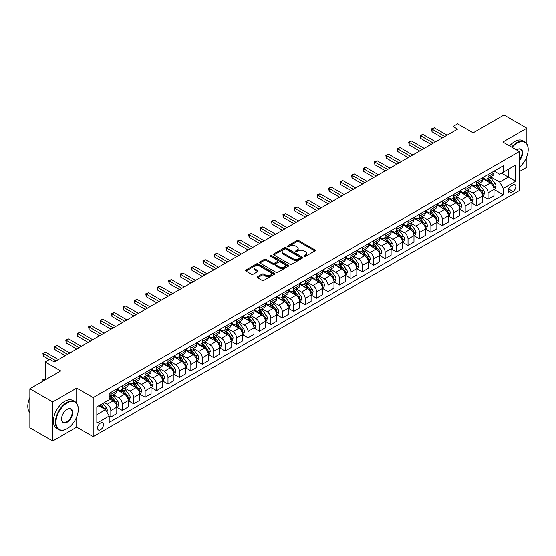 <?xml version="1.0" encoding="UTF-8"?>
<svg xmlns="http://www.w3.org/2000/svg" width="556" height="556" viewBox="0 0 556 556"><rect width="100%" height="100%" fill="white"/><g stroke="black" fill="none" stroke-linecap="round" stroke-linejoin="round"><path stroke-width="0.83" d="M304.09 256.42A0.89 0.514 0 0 0 305.348 256.42L314.884 250.916A1.272 0.73 0 0 0 315.252 250.395A1.272 0.73 0 0 0 314.884 249.88L298.725 240.553A1.272 0.73 0 0 0 296.932 240.553L287.389 246.058A0.89 0.514 0 0 0 287.132 246.419A0.89 0.514 0 0 0 287.389 246.781A0.89 0.514 0 0 0 288.647 246.781L289.885 246.072A4.059 2.342 0 0 1 295.625 246.072L296.974 246.85A4.059 2.342 0 0 1 298.162 248.504A4.059 2.342 0 0 1 296.974 250.165L295.743 250.874A0.89 0.514 0 0 0 295.479 251.236A0.89 0.514 0 0 0 295.743 251.604A0.89 0.514 0 0 0 296.994 251.604L298.231 250.888A4.059 2.342 0 0 1 303.979 250.888L305.32 251.666A4.059 2.342 0 0 1 306.509 253.327A4.059 2.342 0 0 1 305.32 254.982L304.09 255.697A0.89 0.514 0 0 0 303.826 256.059A0.89 0.514 0 0 0 304.09 256.42L304.09 255.697M100.504 429.788A4.135 2.391 120 0 0 103.207 426.146A4.135 2.391 120 0 0 102.568 422.831A4.135 2.391 120 0 0 100.504 423.033A4.135 2.391 120 0 0 97.8 426.681A4.135 2.391 120 0 0 98.433 429.997A4.135 2.391 120 0 0 100.504 429.788M257.525 276.721A1.272 0.73 0 0 0 257.15 277.242A1.272 0.73 0 0 0 257.525 277.757L262.057 280.377A1.272 0.73 0 0 0 263.85 280.377L274.442 274.261A1.272 0.73 0 0 0 274.817 273.747A1.272 0.73 0 0 0 274.442 273.225L258.29 263.898A1.272 0.73 0 0 0 256.49 263.898L245.898 270.014A1.272 0.73 0 0 0 245.53 270.529A1.272 0.73 0 0 0 245.898 271.05L251.375 274.212A1.272 0.73 0 0 0 253.168 274.212L257.706 271.592A1.272 0.73 0 0 0 258.074 271.071A1.272 0.73 0 0 0 257.706 270.557L254.989 268.986A3.399 1.96 0 0 1 253.995 267.603A3.399 1.96 0 0 1 256.094 265.789A3.399 1.96 0 0 1 259.791 266.213L270.425 272.357A3.399 1.96 0 0 1 271.425 273.747A3.399 1.96 0 0 1 269.326 275.554A3.399 1.96 0 0 1 265.622 275.13L263.85 274.108A1.272 0.73 0 0 0 262.057 274.108L257.525 276.721L257.525 277.757L262.057 275.164L262.057 274.108M526.873 143.879L526.873 128.186L504.014 114.988L473.149 132.808L457.602 123.835L453.029 126.476L457.602 129.11L54.321 361.949L49.748 359.308L45.175 361.949L45.175 379.894M76.721 403.295L76.721 388.081L52.723 401.939L29.857 388.741L60.722 370.921L45.175 361.949M76.721 388.081L93.186 397.582L519.332 151.552L519.332 190.625L93.186 436.655L93.186 397.582M526.873 128.186L502.867 142.051L519.332 151.552M289.975 264.26A1.272 0.73 0 0 0 291.768 264.26L302.36 258.144A1.272 0.73 0 0 0 302.735 257.63A1.272 0.73 0 0 0 302.36 257.108L286.201 247.781A1.272 0.73 0 0 0 284.408 247.781L273.816 253.897A1.272 0.73 0 0 0 273.441 254.412A1.272 0.73 0 0 0 273.816 254.933L289.975 264.26M271.078 256.615A0.89 0.514 0 0 1 271.974 256.74L288.383 266.213L277.812 272.315A1.272 0.73 0 0 1 276.012 272.315L259.86 262.988L264.392 260.396L264.392 259.339L259.86 261.952A1.272 0.73 0 0 0 259.485 262.474A1.272 0.73 0 0 0 259.86 262.988L259.86 261.952M264.392 260.396A1.272 0.73 0 0 1 266.185 260.396L266.185 259.339A1.272 0.73 0 0 0 264.392 259.339M266.185 259.339L272.739 263.12A1.272 0.73 0 0 0 274.532 263.12L277.541 261.383A1.272 0.73 0 0 0 277.91 260.868A1.272 0.73 0 0 0 277.541 260.347L270.716 256.406A0.89 0.514 0 0 1 270.459 256.045A0.89 0.514 0 0 1 271.008 255.572A0.89 0.514 0 0 1 271.974 255.684L288.404 265.163A1.272 0.73 0 0 1 288.772 265.685A1.272 0.73 0 0 1 288.404 266.206L288.404 265.163M52.723 401.939L52.723 441.012L29.857 427.814L29.857 388.741M519.332 171.616L526.873 167.259L526.873 156.458M513.021 184.974L511.006 186.135A4.01 2.314 120 0 0 508.386 189.665A4.01 2.314 120 0 0 509.004 192.876A4.01 2.314 120 0 0 511.006 192.682L513.021 191.521A4.01 2.314 120 0 0 515.641 187.984A4.01 2.314 120 0 0 515.023 184.773A4.01 2.314 120 0 0 513.021 184.974M494.138 171.116L499.67 174.306L503.326 172.193L503.326 165.806L109.191 393.363L109.191 399.75L96.841 406.874L96.841 423.137L109.191 416.013L109.191 422.4L503.326 194.843L503.326 188.456L499.67 182.125L490.573 176.871M503.326 172.193L515.669 165.069L515.669 181.332L503.326 188.456M52.723 441.012L76.721 427.154L93.186 436.655M453.029 126.476L453.029 131.751M501.588 173.201L508.358 177.107L508.358 169.295L515.669 165.069M499.67 182.125L508.358 177.107L515.669 181.332M96.841 414.693L105.529 409.675L98.766 405.769M109.191 416.062L110.832 417.014L110.832 410.627A5.171 2.988 -120 0 0 107.176 404.288L104.25 402.6M110.832 417.014L116.781 413.581L116.781 407.194A5.171 2.988 -120 0 0 113.118 400.855L109.191 398.589M116.913 407.326L122.264 410.411L122.264 404.024A5.171 2.988 -120 0 0 118.609 397.693L113.354 394.656M122.264 410.411L128.207 406.985L128.207 400.591A5.171 2.988 -120 0 0 124.551 394.26L116.781 389.77M128.346 400.723L133.697 403.816L133.697 397.429A5.171 2.988 -120 0 0 130.041 391.09L124.787 388.06M133.697 403.816L139.639 400.383L139.639 393.995A5.171 2.988 -120 0 0 135.984 387.657L128.207 383.174M139.778 394.128L145.13 397.213L145.13 390.826A5.171 2.988 -120 0 0 141.467 384.488L136.22 381.458M145.13 397.213L151.072 393.78L151.072 387.393A5.171 2.988 -120 0 0 147.416 381.062L139.639 376.572M151.211 387.525L156.556 390.618L156.556 384.224A5.171 2.988 -120 0 0 152.9 377.892L147.646 374.862M156.556 390.618L162.505 387.185L162.505 380.797A5.171 2.988 -120 0 0 158.842 374.459L151.072 369.969M162.637 380.929L167.988 384.015L167.988 377.628A5.171 2.988 -120 0 0 164.333 371.29L159.079 368.26M167.988 384.015L173.931 380.582L173.931 374.195A5.171 2.988 -120 0 0 170.275 367.857L162.505 363.374M174.07 374.327L179.421 377.42L179.421 371.026A5.171 2.988 -120 0 0 175.759 364.694L170.511 361.657M179.421 377.42L185.363 373.986L185.363 367.599A5.171 2.988 -120 0 0 181.708 361.261L173.931 356.771M185.502 367.731L190.854 370.817L190.854 364.43A5.171 2.988 -120 0 0 187.191 358.092L181.944 355.062M190.854 370.817L196.796 367.384L196.796 360.997A5.171 2.988 -120 0 0 193.134 354.659L185.363 350.176M196.935 361.129L202.28 364.215L202.28 357.828A5.171 2.988 -120 0 0 198.624 351.496L193.37 348.459M202.28 364.215L208.229 360.788L208.229 354.394A5.171 2.988 -120 0 0 204.566 348.063L196.796 343.573M208.361 354.526L213.712 357.619L213.712 351.232A5.171 2.988 -120 0 0 210.057 344.894L204.803 341.864M213.712 357.619L219.655 354.186L219.655 347.799A5.171 2.988 -120 0 0 215.999 341.46L208.229 336.971M219.794 347.931L225.145 351.017L225.145 344.63A5.171 2.988 -120 0 0 221.483 338.291L216.235 335.261M225.145 351.017L231.087 347.583L231.087 341.196A5.171 2.988 -120 0 0 227.432 334.865L219.655 330.375M231.226 341.328L236.571 344.421L236.571 338.027A5.171 2.988 -120 0 0 232.915 331.696L227.661 328.659M236.571 344.421L242.52 340.988L242.52 334.601A5.171 2.988 -120 0 0 238.858 328.262L231.087 323.773M242.652 334.733L248.004 337.819L248.004 331.432A5.171 2.988 -120 0 0 244.348 325.093L239.094 322.063M248.004 337.819L253.946 334.385L253.946 327.998A5.171 2.988 -120 0 0 250.29 321.66L242.52 317.177M254.085 328.13L259.437 331.216L259.437 324.829A5.171 2.988 -120 0 0 255.781 318.498L250.527 315.46M259.437 331.216L265.379 327.79L265.379 321.396A5.171 2.988 -120 0 0 261.723 315.064L253.946 310.575M265.518 321.528L270.869 324.621L270.869 318.234A5.171 2.988 -120 0 0 267.207 311.895L261.959 308.865M270.869 324.621L276.812 321.187L276.812 314.8A5.171 2.988 -120 0 0 273.156 308.462L265.379 303.979M276.951 314.932L282.295 318.018L282.295 311.631A5.171 2.988 -120 0 0 278.639 305.293L273.385 302.262M282.295 318.018L288.244 314.592L288.244 308.198A5.171 2.988 -120 0 0 284.582 301.866L276.812 297.377M288.376 308.33L293.728 311.423L293.728 305.029A5.171 2.988 -120 0 0 290.072 298.697L284.818 295.667M293.728 311.423L299.67 307.989L299.67 301.602A5.171 2.988 -120 0 0 296.014 295.264L288.244 290.774M299.809 301.734L305.161 304.82L305.161 298.433A5.171 2.988 -120 0 0 301.505 292.095L296.251 289.064M305.161 304.82L311.103 301.387L311.103 295A5.171 2.988 -120 0 0 307.447 288.668L299.67 284.179M311.242 295.132L316.593 298.224L316.593 291.83A5.171 2.988 -120 0 0 312.931 285.499L307.683 282.462M316.593 298.224L322.536 294.791L322.536 288.404A5.171 2.988 -120 0 0 318.88 282.066L311.103 277.576M322.675 288.536L328.019 291.622L328.019 285.235A5.171 2.988 -120 0 0 324.363 278.897L319.109 275.866M328.019 291.622L333.968 288.189L333.968 281.802A5.171 2.988 -120 0 0 330.306 275.463L322.536 270.98M334.1 281.934L339.452 285.019L339.452 278.632A5.171 2.988 -120 0 0 335.796 272.301L330.542 269.264M339.452 285.019L345.394 281.593L345.394 275.199A5.171 2.988 -120 0 0 341.738 268.868L333.968 264.378M345.533 275.331L350.885 278.424L350.885 272.037A5.171 2.988 -120 0 0 347.229 265.698L341.975 262.668M350.885 278.424L356.827 274.991L356.827 268.604A5.171 2.988 -120 0 0 353.171 262.265L345.394 257.775M356.966 268.736L362.317 271.821L362.317 265.434A5.171 2.988 -120 0 0 358.655 259.096L353.407 256.066M362.317 271.821L368.26 268.388L368.26 262.001A5.171 2.988 -120 0 0 364.604 255.67L356.827 251.18M368.399 262.133L373.743 265.226L373.743 258.832A5.171 2.988 -120 0 0 370.087 252.5L364.833 249.47M373.743 265.226L379.692 261.793L379.692 255.406A5.171 2.988 -120 0 0 376.03 249.067L368.26 244.577M379.824 255.538L385.176 258.623L385.176 252.236A5.171 2.988 -120 0 0 381.52 245.898L376.266 242.868M385.176 258.623L391.118 255.19L391.118 248.803A5.171 2.988 -120 0 0 387.462 242.465L379.692 237.982M391.257 248.935L396.609 252.021L396.609 245.634A5.171 2.988 -120 0 0 392.946 239.302L387.699 236.265M396.609 252.021L402.551 248.595L402.551 242.201A5.171 2.988 -120 0 0 398.895 235.869L391.118 231.379M402.69 242.333L408.041 245.425L408.041 239.038A5.171 2.988 -120 0 0 404.379 232.7L399.132 229.67M408.041 245.425L413.984 241.992L413.984 235.605A5.171 2.988 -120 0 0 410.321 229.267L402.551 224.784M414.123 235.737L419.467 238.823L419.467 232.436A5.171 2.988 -120 0 0 415.812 226.104L410.557 223.067M419.467 238.823L425.416 235.396L425.416 229.002A5.171 2.988 -120 0 0 421.754 222.671L413.984 218.181M425.548 229.135L430.9 232.227L430.9 225.84A5.171 2.988 -120 0 0 427.244 219.502L421.99 216.472M430.9 232.227L436.842 228.794L436.842 222.407A5.171 2.988 -120 0 0 433.187 216.069L425.416 211.579M436.981 222.539L442.333 225.625L442.333 219.238A5.171 2.988 -120 0 0 438.67 212.899L433.423 209.869M442.333 225.625L448.275 222.191L448.275 215.804A5.171 2.988 -120 0 0 444.619 209.473L436.842 204.983M448.414 215.936L453.759 219.029L453.759 212.635A5.171 2.988 -120 0 0 450.103 206.304L444.849 203.267M453.759 219.029L459.708 215.596L459.708 209.209A5.171 2.988 -120 0 0 456.045 202.87L448.275 198.381M459.84 209.341L465.191 212.427L465.191 206.04A5.171 2.988 -120 0 0 461.536 199.701L456.281 196.671M465.191 212.427L471.134 208.993L471.134 202.606A5.171 2.988 -120 0 0 467.478 196.268L459.708 191.785M471.273 202.738L476.624 205.824L476.624 199.437A5.171 2.988 -120 0 0 472.968 193.106L467.714 190.069M476.624 205.824L482.566 202.398L482.566 196.004A5.171 2.988 -120 0 0 478.911 189.672L471.134 185.183M482.705 196.136L488.057 199.229L488.057 192.842A5.171 2.988 -120 0 0 484.394 186.503L479.147 183.473M488.057 199.229L493.999 195.795L493.999 189.408A5.171 2.988 -120 0 0 490.343 183.07L482.566 178.587M482.705 177.711L484.394 178.691A5.171 2.988 -120 0 0 486.986 178.949A5.171 2.988 -120 0 0 488.057 176.579L488.057 174.626M471.273 184.314L472.968 185.287A5.171 2.988 -120 0 0 475.554 185.544A5.171 2.988 -120 0 0 476.624 183.174L476.624 181.221M459.84 190.91L461.536 191.889A5.171 2.988 -120 0 0 464.121 192.147A5.171 2.988 -120 0 0 465.191 189.777L465.191 187.824M448.414 197.512L450.103 198.485A5.171 2.988 -120 0 0 452.688 198.742A5.171 2.988 -120 0 0 453.759 196.379L453.759 194.419M436.981 204.108L438.67 205.088A5.171 2.988 -120 0 0 441.262 205.345A5.171 2.988 -120 0 0 442.333 202.975L442.333 201.022M425.548 210.71L427.244 211.69A5.171 2.988 -120 0 0 429.83 211.94A5.171 2.988 -120 0 0 430.9 209.577L430.9 207.624M414.123 217.313L415.812 218.286A5.171 2.988 -120 0 0 418.397 218.543A5.171 2.988 -120 0 0 419.467 216.173L419.467 214.22M402.69 223.908L404.379 224.888A5.171 2.988 -120 0 0 406.964 225.145A5.171 2.988 -120 0 0 408.041 222.775L408.041 220.822M391.257 230.511L392.946 231.484A5.171 2.988 -120 0 0 395.538 231.741A5.171 2.988 -120 0 0 396.609 229.371L396.609 227.418M379.824 237.106L381.52 238.086A5.171 2.988 -120 0 0 384.106 238.343A5.171 2.988 -120 0 0 385.176 235.973L385.176 234.02M368.399 243.709L370.087 244.689A5.171 2.988 -120 0 0 372.673 244.939A5.171 2.988 -120 0 0 373.743 242.576L373.743 240.623M356.966 250.311L358.655 251.284A5.171 2.988 -120 0 0 361.24 251.541A5.171 2.988 -120 0 0 362.317 249.171L362.317 247.218M345.533 256.907L347.229 257.887A5.171 2.988 -120 0 0 349.814 258.144A5.171 2.988 -120 0 0 350.885 255.774L350.885 253.821M334.1 263.509L335.796 264.482A5.171 2.988 -120 0 0 338.382 264.739A5.171 2.988 -120 0 0 339.452 262.369L339.452 260.416M322.675 270.105L324.363 271.085A5.171 2.988 -120 0 0 326.949 271.342A5.171 2.988 -120 0 0 328.019 268.972L328.019 267.019M311.242 276.707L312.931 277.68A5.171 2.988 -120 0 0 315.516 277.937A5.171 2.988 -120 0 0 316.593 275.574L316.593 273.615M299.809 283.303L301.505 284.283A5.171 2.988 -120 0 0 304.09 284.54A5.171 2.988 -120 0 0 305.161 282.17L305.161 280.217M288.376 289.905L290.072 290.885A5.171 2.988 -120 0 0 292.658 291.135A5.171 2.988 -120 0 0 293.728 288.772L293.728 286.82M276.951 296.508L278.639 297.481A5.171 2.988 -120 0 0 281.225 297.738A5.171 2.988 -120 0 0 282.295 295.368L282.295 293.415M265.518 303.103L267.207 304.083A5.171 2.988 -120 0 0 269.799 304.34A5.171 2.988 -120 0 0 270.869 301.971L270.869 300.018M254.085 309.706L255.781 310.679A5.171 2.988 -120 0 0 258.366 310.936A5.171 2.988 -120 0 0 259.437 308.566L259.437 306.613M242.652 316.301L244.348 317.281A5.171 2.988 -120 0 0 246.933 317.539A5.171 2.988 -120 0 0 248.004 315.169L248.004 313.216M231.226 322.904L232.915 323.877A5.171 2.988 -120 0 0 235.501 324.134A5.171 2.988 -120 0 0 236.571 321.771L236.571 319.818M219.794 329.506L221.483 330.479A5.171 2.988 -120 0 0 224.075 330.737A5.171 2.988 -120 0 0 225.145 328.367L225.145 326.414M208.361 336.102L210.057 337.082A5.171 2.988 -120 0 0 212.642 337.332A5.171 2.988 -120 0 0 213.712 334.969L213.712 333.016M196.935 342.704L198.624 343.677A5.171 2.988 -120 0 0 201.209 343.935A5.171 2.988 -120 0 0 202.28 341.565L202.28 339.612M185.502 349.3L187.191 350.28A5.171 2.988 -120 0 0 189.777 350.537A5.171 2.988 -120 0 0 190.854 348.167L190.854 346.214M174.07 355.903L175.759 356.876A5.171 2.988 -120 0 0 178.351 357.133A5.171 2.988 -120 0 0 179.421 354.763L179.421 352.81M162.637 362.498L164.333 363.478A5.171 2.988 -120 0 0 166.918 363.735A5.171 2.988 -120 0 0 167.988 361.365L167.988 359.412M151.211 369.101L152.9 370.081A5.171 2.988 -120 0 0 155.485 370.331A5.171 2.988 -120 0 0 156.556 367.968L156.556 366.015M139.778 375.703L141.467 376.676A5.171 2.988 -120 0 0 144.053 376.933A5.171 2.988 -120 0 0 145.13 374.563L145.13 372.61M128.346 382.299L130.041 383.279A5.171 2.988 -120 0 0 132.627 383.536A5.171 2.988 -120 0 0 133.697 381.166L133.697 379.213M116.913 388.901L118.609 389.874A5.171 2.988 -120 0 0 121.194 390.131A5.171 2.988 -120 0 0 122.264 387.761L122.264 385.808M494.138 189.54L503.326 194.843M486.986 178.949L492.929 175.515A5.171 2.988 -120 0 0 493.999 173.145L493.999 171.192M475.554 185.544L481.496 182.111A5.171 2.988 -120 0 0 482.566 179.748L482.566 177.795M464.121 192.147L470.063 188.713A5.171 2.988 -120 0 0 471.134 186.343L471.134 184.39M452.688 198.742L458.637 195.316A5.171 2.988 -120 0 0 459.708 192.946L459.708 190.993M441.262 205.345L447.205 201.911A5.171 2.988 -120 0 0 448.275 199.541L448.275 197.588M429.83 211.94L435.772 208.514A5.171 2.988 -120 0 0 436.842 206.144L436.842 204.191M418.397 218.543L424.339 215.109A5.171 2.988 -120 0 0 425.416 212.746L425.416 210.787M406.964 225.145L412.913 221.712A5.171 2.988 -120 0 0 413.984 219.342L413.984 217.389M395.538 231.741L401.481 228.307A5.171 2.988 -120 0 0 402.551 225.945L402.551 223.992M384.106 238.343L390.048 234.91A5.171 2.988 -120 0 0 391.118 232.54L391.118 230.587M372.673 244.939L378.615 241.512A5.171 2.988 -120 0 0 379.692 239.143L379.692 237.19M361.24 251.541L367.189 248.108A5.171 2.988 -120 0 0 368.26 245.738L368.26 243.785M349.814 258.144L355.757 254.711A5.171 2.988 -120 0 0 356.827 252.341L356.827 250.388M338.382 264.739L344.324 261.306A5.171 2.988 -120 0 0 345.394 258.943L345.394 256.99M326.949 271.342L332.891 267.909A5.171 2.988 -120 0 0 333.968 265.539L333.968 263.586M315.516 277.937L321.465 274.504A5.171 2.988 -120 0 0 322.536 272.141L322.536 270.188M304.09 284.54L310.033 281.107A5.171 2.988 -120 0 0 311.103 278.737L311.103 276.784M292.658 291.135L298.6 287.709A5.171 2.988 -120 0 0 299.67 285.339L299.67 283.386M281.225 297.738L287.174 294.305A5.171 2.988 -120 0 0 288.244 291.935L288.244 289.982M269.799 304.34L275.741 300.907A5.171 2.988 -120 0 0 276.812 298.537L276.812 296.584M258.366 310.936L264.308 307.503A5.171 2.988 -120 0 0 265.379 305.14L265.379 303.187M246.933 317.539L252.876 314.105A5.171 2.988 -120 0 0 253.946 311.735L253.946 309.782M235.501 324.134L241.45 320.708A5.171 2.988 -120 0 0 242.52 318.338L242.52 316.385M224.075 330.737L230.017 327.303A5.171 2.988 -120 0 0 231.087 324.933L231.087 322.98M212.642 337.332L218.584 333.906A5.171 2.988 -120 0 0 219.655 331.536L219.655 329.583M201.209 343.935L207.152 340.501A5.171 2.988 -120 0 0 208.229 338.138L208.229 336.178M189.777 350.537L195.726 347.104A5.171 2.988 -120 0 0 196.796 344.734L196.796 342.781M178.351 357.133L184.293 353.699A5.171 2.988 -120 0 0 185.363 351.336L185.363 349.383M166.918 363.735L172.86 360.302A5.171 2.988 -120 0 0 173.931 357.932L173.931 355.979M155.485 370.331L161.428 366.904A5.171 2.988 -120 0 0 162.505 364.534L162.505 362.582M144.053 376.933L150.002 373.5A5.171 2.988 -120 0 0 151.072 371.13L151.072 369.177M132.627 383.536L138.569 380.102A5.171 2.988 -120 0 0 139.639 377.732L139.639 375.78M121.194 390.131L127.136 386.698A5.171 2.988 -120 0 0 128.207 384.335L128.207 382.382M109.191 396.942A5.171 2.988 -120 0 0 109.761 396.734L115.704 393.3A5.171 2.988 -120 0 0 116.781 390.931L116.781 388.978M109.761 396.734A5.171 2.988 -120 0 0 110.832 394.364L110.832 392.411M105.529 409.675L109.191 416.013M76.721 427.154L76.721 416.812M304.445 256.545L305.32 256.038A4.059 2.342 0 0 0 306.509 254.384L306.509 253.327M298.162 248.504L298.162 249.561A4.059 2.342 0 0 1 296.974 251.222L296.098 251.729M314.884 249.88L314.884 250.916L298.725 241.603A1.272 0.73 0 0 0 296.932 241.603L287.751 246.906M302.36 257.108L302.36 258.144L286.201 248.838A1.272 0.73 0 0 0 284.408 248.838L273.83 254.94L273.816 253.897M300.115 257.991A0.89 0.514 0 0 0 300.379 257.63A0.89 0.514 0 0 0 300.115 257.261L285.937 249.074A0.89 0.514 0 0 0 284.679 249.074L283.372 249.825A4.059 2.342 0 0 0 282.184 251.486A4.059 2.342 0 0 0 283.372 253.147L293.068 258.742A4.059 2.342 0 0 0 298.815 258.742L300.115 257.991L300.115 259.047A0.89 0.514 0 0 0 300.379 258.679L300.379 257.63M282.184 251.486L282.184 252.542A4.059 2.342 0 0 0 283.372 254.196L283.372 253.147M300.115 259.047L298.815 259.798A4.059 2.342 0 0 1 293.068 259.798L283.372 254.196M266.185 260.396L272.739 264.176A1.272 0.73 0 0 0 274.532 264.176L277.541 262.439A1.272 0.73 0 0 0 277.91 261.918L277.91 260.868M279.536 267.047A3.399 1.96 0 0 0 283.24 267.471A3.399 1.96 0 0 0 285.332 265.657A3.399 1.96 0 0 0 284.338 264.274L280.592 262.112A1.272 0.73 0 0 0 278.799 262.112L275.79 263.843A1.272 0.73 0 0 0 275.422 264.364A1.272 0.73 0 0 0 275.79 264.878L279.536 267.047L279.536 268.103A3.399 1.96 0 0 0 283.24 268.527A3.399 1.96 0 0 0 285.332 266.713L285.332 265.657M275.422 264.364L275.422 265.42A1.272 0.73 0 0 0 275.79 265.935L275.79 264.878M279.536 268.103L275.79 265.935M271.425 273.747L271.425 274.796A3.399 1.96 0 0 1 269.326 276.61A3.399 1.96 0 0 1 265.622 276.186L263.85 275.164A1.272 0.73 0 0 0 262.057 275.164M253.995 267.603L253.995 268.659A3.399 1.96 0 0 0 254.989 270.042L254.989 268.986M257.685 271.599L254.989 270.042M274.428 274.268L258.29 264.955A1.272 0.73 0 0 0 256.49 264.955L245.919 271.057M493.999 189.617L495.097 188.984L496.008 186.343A3.426 1.981 -120 0 0 494.916 183.424L491.177 178.441A9.897 5.713 -120 0 0 490.1 177.149M486.382 180.79A9.897 5.713 -120 0 0 484.359 178.671M493.686 187.518L494.159 186.489A3.426 1.981 -120 0 0 493.179 184.432L489.44 179.442A9.897 5.713 -120 0 0 488.363 178.149M487.445 178.678A8.215 4.74 60 0 1 488.793 180.213L491.956 184.432M487.264 178.782A9.897 5.713 60 0 1 488.342 180.075L490.83 183.39M444.8 136.505L432.04 129.138L434.326 127.817L447.087 135.184M442.513 137.825L432.04 131.779L432.04 129.138L431.539 128.846L434.326 127.817M432.04 131.779L431.539 128.846M482.566 196.219L483.664 195.587L484.582 192.946A3.426 1.981 -120 0 0 483.484 190.027L479.752 185.037A9.897 5.713 -120 0 0 478.667 183.744M474.956 187.386A9.897 5.713 -120 0 0 472.927 185.266M482.254 194.12L482.726 193.092A3.426 1.981 -120 0 0 481.746 191.028L478.014 186.045A9.897 5.713 -120 0 0 476.93 184.752M476.012 185.28A8.215 4.74 60 0 1 477.361 186.816L480.523 191.035M475.832 185.384A9.897 5.713 60 0 1 476.916 186.677L479.397 189.992M471.134 202.815L472.232 202.182L473.149 199.541A3.426 1.981 -120 0 0 472.058 196.622L468.319 191.639A9.897 5.713 -120 0 0 467.242 190.347M463.523 193.988A9.897 5.713 -120 0 0 461.494 191.869M470.828 200.716L471.3 199.687A3.426 1.981 -120 0 0 470.32 197.63L466.581 192.64A9.897 5.713 -120 0 0 465.504 191.347M464.58 191.883A8.215 4.74 60 0 1 465.928 193.412L469.09 197.63M464.406 191.98A9.897 5.713 60 0 1 465.483 193.273L467.964 196.588M459.708 209.417L460.806 208.785L461.716 206.144A3.426 1.981 -120 0 0 460.625 203.225L456.886 198.235A9.897 5.713 -120 0 0 455.809 196.942M452.091 200.584A9.897 5.713 -120 0 0 450.068 198.464M459.395 207.319L459.868 206.29A3.426 1.981 -120 0 0 458.888 204.226L455.149 199.243A9.897 5.713 -120 0 0 454.071 197.95M453.147 198.478A8.215 4.74 60 0 1 454.495 200.014L457.657 204.233M452.973 198.582A9.897 5.713 60 0 1 454.05 199.875L456.539 203.19M433.367 143.107L420.614 135.74L422.901 134.42L435.654 141.787M431.081 144.421L420.614 138.381L420.614 135.74L420.107 135.449L422.901 134.42M420.614 138.381L420.107 135.449M421.941 149.703L409.181 142.336L411.468 141.016L424.221 148.382M419.655 151.023L409.181 144.977L409.181 142.336L408.681 142.051L411.468 141.016M409.181 144.977L408.681 142.051M410.509 156.305L397.748 148.939L400.035 147.618L412.795 154.985M408.222 157.626L397.748 151.579L397.748 148.939L397.248 148.647L400.035 147.618M397.748 151.579L397.248 148.647M448.275 216.02L449.373 215.38L450.284 212.746A3.426 1.981 -120 0 0 449.192 209.827L445.453 204.837A9.897 5.713 -120 0 0 444.376 203.545M440.658 207.186A9.897 5.713 -120 0 0 438.635 205.067M447.962 213.921L448.435 212.892A3.426 1.981 -120 0 0 447.455 210.828L443.716 205.838A9.897 5.713 -120 0 0 442.639 204.545M441.721 205.081A8.215 4.74 60 0 1 443.069 206.61L446.232 210.835M441.54 205.178A9.897 5.713 60 0 1 442.625 206.471L445.106 209.793M399.076 162.901L386.323 155.541L388.602 154.22L401.362 161.581M396.789 164.222L386.323 158.175L386.323 155.541L385.815 155.249L388.602 154.22M386.323 158.175L385.815 155.249M519.332 167.328A15.776 9.111 120 0 0 528.2 149.599A15.776 9.111 120 0 0 517.045 143.156A15.776 9.111 120 0 0 512.083 147.368M511.603 147.09A16.166 9.334 -60 0 1 516.767 142.684A16.166 9.334 -60 0 1 524.85 141.884A16.166 9.334 -60 0 1 528.2 149.279A16.166 9.334 -60 0 1 528.2 149.439M516.517 149.932A7.888 4.552 -60 0 1 517.045 149.599L517.045 149.599A7.888 4.552 -60 0 1 522.501 151.538A7.888 4.552 -60 0 1 519.332 160.594M509.588 145.929A16.166 9.334 -60 0 1 514.759 141.523A16.166 9.334 -60 0 1 522.842 140.717L524.85 141.884M519.332 159.767A7.499 4.33 120 0 0 520.52 149.383A7.499 4.33 120 0 0 516.906 149.682M66.845 428.843L67.123 428.683A15.776 9.111 120 0 0 78.278 409.355A15.776 9.111 120 0 0 67.123 402.919A15.776 9.111 120 0 0 55.968 422.24A15.776 9.111 120 0 0 67.123 428.683L66.845 428.843A16.166 9.334 -60 0 1 58.762 429.642A16.166 9.334 -60 0 1 56.288 416.687A16.166 9.334 -60 0 1 66.845 402.44A16.166 9.334 -60 0 1 74.928 401.64A16.166 9.334 -60 0 1 78.278 409.042A16.166 9.334 -60 0 1 78.278 409.202M67.123 422.24A7.888 4.552 -60 0 1 61.542 419.022A7.888 4.552 -60 0 1 67.123 409.355L67.123 409.355A7.888 4.552 -60 0 1 72.704 412.58A7.888 4.552 -60 0 1 67.123 422.24M61.549 418.856A7.499 4.33 120 0 0 63.099 422.136A7.499 4.33 120 0 0 66.845 421.768A7.499 4.33 120 0 0 71.745 415.158A7.499 4.33 120 0 0 70.598 409.147A7.499 4.33 120 0 0 66.984 409.438M58.762 429.642L56.754 428.481A16.166 9.334 -60 0 1 54.273 415.527A16.166 9.334 -60 0 1 64.837 401.279A16.166 9.334 -60 0 1 72.919 400.48L74.928 401.64M29.857 412.663A16.166 9.334 -60 0 1 29.857 397.554M436.842 222.615L437.94 221.983L438.858 219.342A3.426 1.981 -120 0 0 437.76 216.423L434.027 211.44A9.897 5.713 -120 0 0 432.943 210.147M429.232 213.782A9.897 5.713 -120 0 0 427.203 211.662M436.529 220.517L437.002 219.488A3.426 1.981 -120 0 0 436.022 217.431L432.29 212.441A9.897 5.713 -120 0 0 431.206 211.148M430.288 211.676A8.215 4.74 60 0 1 431.637 213.212L434.799 217.431M430.108 211.78A9.897 5.713 60 0 1 431.192 213.073L433.673 216.388M387.643 169.504L374.89 162.137L377.177 160.816L389.93 168.183M385.357 170.824L374.89 164.778L374.89 162.137L374.383 161.845L377.177 160.816M374.89 164.778L374.383 161.845M425.416 229.218L426.508 228.585L427.425 225.945A3.426 1.981 -120 0 0 426.334 223.025L422.595 218.035A9.897 5.713 -120 0 0 421.517 216.743M417.799 220.385A9.897 5.713 -120 0 0 415.777 218.265M425.104 227.119L425.576 226.09A3.426 1.981 -120 0 0 424.596 224.026L420.857 219.036A9.897 5.713 -120 0 0 419.78 217.743M418.856 218.279A8.215 4.74 60 0 1 420.204 219.808L423.366 224.033M418.682 218.383A9.897 5.713 60 0 1 419.759 219.676L422.24 222.991M376.217 176.099L363.457 168.739L365.744 167.419L378.504 174.786M373.931 177.42L363.457 171.38L363.457 168.739L362.957 168.447L365.744 167.419M363.457 171.38L362.957 168.447M413.984 235.814L415.082 235.181L415.992 232.54A3.426 1.981 -120 0 0 414.901 229.621L411.162 224.638A9.897 5.713 -120 0 0 410.085 223.345M406.367 226.987A9.897 5.713 -120 0 0 404.344 224.867M413.671 233.715L414.144 232.686A3.426 1.981 -120 0 0 413.164 230.629L409.424 225.639A9.897 5.713 -120 0 0 408.347 224.346M407.423 224.874A8.215 4.74 60 0 1 408.771 226.41L411.933 230.629M407.249 224.978A9.897 5.713 60 0 1 408.326 226.271L410.815 229.586M364.785 182.702L352.024 175.335L354.311 174.014L367.071 181.381M362.498 184.022L352.024 177.976L352.024 175.335L351.524 175.05L354.311 174.014M352.024 177.976L351.524 175.05M402.551 242.416L403.649 241.784L404.56 239.143A3.426 1.981 -120 0 0 403.468 236.224L399.729 231.233A9.897 5.713 -120 0 0 398.652 229.941M394.934 233.583A9.897 5.713 -120 0 0 392.911 231.463M402.238 240.317L402.711 239.288A3.426 1.981 -120 0 0 401.731 237.224L397.992 232.241A9.897 5.713 -120 0 0 396.914 230.948M395.997 231.477A8.215 4.74 60 0 1 397.345 233.013L400.508 237.231M395.816 231.581A9.897 5.713 60 0 1 396.901 232.874L399.382 236.189M353.352 189.304L340.599 181.937L342.885 180.617L355.638 187.984M351.065 190.625L340.599 184.578L340.599 181.937L340.091 181.645L342.885 180.617M340.599 184.578L340.091 181.645M391.118 249.012L392.216 248.379L393.134 245.738A3.426 1.981 -120 0 0 392.036 242.826L388.303 237.836A9.897 5.713 -120 0 0 387.219 236.543M383.508 240.185A9.897 5.713 -120 0 0 381.479 238.065M390.805 246.913L391.285 245.884A3.426 1.981 -120 0 0 390.298 243.827L386.566 238.837A9.897 5.713 -120 0 0 385.482 237.544M384.564 238.079A8.215 4.74 60 0 1 385.913 239.608L389.075 243.834M384.391 238.176A9.897 5.713 60 0 1 385.468 239.469L387.949 242.784M341.919 195.9L329.166 188.533L331.452 187.219L344.206 194.579M339.633 197.22L329.166 191.174L329.166 188.533L328.659 188.248L331.452 187.219M329.166 191.174L328.659 188.248M379.692 255.614L380.784 254.982L381.701 252.341A3.426 1.981 -120 0 0 380.61 249.422L376.871 244.431A9.897 5.713 -120 0 0 375.793 243.139M372.075 246.781A9.897 5.713 -120 0 0 370.053 244.661M379.38 253.515L379.852 252.487A3.426 1.981 -120 0 0 378.872 250.422L375.133 245.439A9.897 5.713 -120 0 0 374.056 244.147M373.132 244.675A8.215 4.74 60 0 1 374.48 246.211L377.642 250.429M372.958 244.779A9.897 5.713 60 0 1 374.035 246.072L376.523 249.387M330.493 202.502L317.733 195.135L320.02 193.815L332.78 201.182M328.207 203.823L317.733 197.776L317.733 195.135L317.233 194.843L320.02 193.815M317.733 197.776L317.233 194.843M368.26 262.217L369.358 261.577L370.268 258.943A3.426 1.981 -120 0 0 369.177 256.024L365.438 251.034A9.897 5.713 -120 0 0 364.361 249.741M360.642 253.383A9.897 5.713 -120 0 0 358.62 251.263M367.947 260.118L368.419 259.089A3.426 1.981 -120 0 0 367.44 257.025L363.7 252.035A9.897 5.713 -120 0 0 362.623 250.742M361.699 251.277A8.215 4.74 60 0 1 363.047 252.806L366.209 257.032M361.525 251.375A9.897 5.713 60 0 1 362.602 252.674L365.09 255.989M319.061 209.098L306.3 201.738L308.587 200.417L321.347 207.777M316.774 210.418L306.3 204.372L306.3 201.738L305.8 201.446L308.587 200.417M306.3 204.372L305.8 201.446M356.827 268.812L357.925 268.18L358.842 265.539A3.426 1.981 -120 0 0 357.744 262.62L354.012 257.636A9.897 5.713 -120 0 0 352.928 256.344M349.217 259.986A9.897 5.713 -120 0 0 347.187 257.866M356.514 266.713L356.987 265.685A3.426 1.981 -120 0 0 356.007 263.627L352.275 258.637A9.897 5.713 -120 0 0 351.19 257.345M350.273 257.873A8.215 4.74 60 0 1 351.621 259.409L354.784 263.627M350.092 257.977A9.897 5.713 60 0 1 351.177 259.27L353.658 262.585M307.628 215.7L294.875 208.333L297.161 207.013L309.914 214.38M305.341 217.021L294.875 210.974L294.875 208.333L294.367 208.041L297.161 207.013M294.875 210.974L294.367 208.041M345.394 275.415L346.492 274.782L347.41 272.141A3.426 1.981 -120 0 0 346.312 269.222L342.579 264.232A9.897 5.713 -120 0 0 341.495 262.939M337.784 266.581A9.897 5.713 -120 0 0 335.755 264.461M345.081 273.316L345.561 272.287A3.426 1.981 -120 0 0 344.574 270.223L340.842 265.24A9.897 5.713 -120 0 0 339.758 263.947M338.84 264.475A8.215 4.74 60 0 1 340.189 266.004L343.351 270.23M338.667 264.58A9.897 5.713 60 0 1 339.744 265.872L342.225 269.187M296.195 222.303L283.442 214.936L285.728 213.615L298.482 220.982M293.909 223.616L283.442 217.577L283.442 214.936L282.941 214.644L285.728 213.615M283.442 217.577L282.941 214.644M333.968 282.01L335.066 281.378L335.977 278.737A3.426 1.981 -120 0 0 334.886 275.818L331.147 270.835A9.897 5.713 -120 0 0 330.069 269.542M326.351 273.184A9.897 5.713 -120 0 0 324.329 271.064M333.656 279.911L334.128 278.883A3.426 1.981 -120 0 0 333.148 276.825L329.409 271.835A9.897 5.713 -120 0 0 328.332 270.543M327.408 271.078A8.215 4.74 60 0 1 328.756 272.607L331.918 276.825M327.234 271.175A9.897 5.713 60 0 1 328.311 272.468L330.799 275.783M284.769 228.898L272.009 221.531L274.296 220.211L287.056 227.578M282.483 230.219L272.009 224.172L272.009 221.531L271.509 221.246L274.296 220.211M272.009 224.172L271.509 221.246M322.536 288.613L323.634 287.98L324.544 285.339A3.426 1.981 -120 0 0 323.453 282.42L319.714 277.43A9.897 5.713 -120 0 0 318.637 276.137M314.918 279.779A9.897 5.713 -120 0 0 312.896 277.659M322.223 286.514L322.695 285.485A3.426 1.981 -120 0 0 321.715 283.421L317.976 278.438A9.897 5.713 -120 0 0 316.899 277.145M315.982 277.673A8.215 4.74 60 0 1 317.323 279.209L320.485 283.428M315.801 277.778A9.897 5.713 60 0 1 316.878 279.07L319.366 282.385M273.337 235.501L260.576 228.134L262.863 226.813L275.623 234.18M271.05 236.821L260.576 230.775L260.576 228.134L260.076 227.842L262.863 226.813M260.576 230.775L260.076 227.842M311.103 295.215L312.201 294.576L313.118 291.935A3.426 1.981 -120 0 0 312.02 289.023L308.288 284.033A9.897 5.713 -120 0 0 307.204 282.74M303.493 286.382A9.897 5.713 -120 0 0 301.463 284.262M310.79 293.109L311.263 292.088A3.426 1.981 -120 0 0 310.283 290.024L306.551 285.033A9.897 5.713 -120 0 0 305.466 283.741M304.549 284.276A8.215 4.74 60 0 1 305.897 285.805L309.06 290.03M304.368 284.373A9.897 5.713 60 0 1 305.452 285.666L307.934 288.988M261.904 242.096L249.151 234.736L251.437 233.416L264.19 240.776M259.617 243.417L249.151 237.37L249.151 234.736L248.643 234.444L251.437 233.416M249.151 237.37L248.643 234.444M299.67 301.811L300.768 301.178L301.686 298.537A3.426 1.981 -120 0 0 300.587 295.618L296.855 290.635A9.897 5.713 -120 0 0 295.778 289.335M292.06 292.977A9.897 5.713 -120 0 0 290.03 290.857M299.357 299.712L299.837 298.683A3.426 1.981 -120 0 0 298.85 296.626L295.118 291.636A9.897 5.713 -120 0 0 294.041 290.343M293.116 290.871A8.215 4.74 60 0 1 294.465 292.407L297.627 296.626M292.942 290.976A9.897 5.713 60 0 1 294.02 292.268L296.501 295.584M250.471 248.699L237.718 241.332L240.004 240.011L252.758 247.378M248.191 250.019L237.718 243.973L237.718 241.332L237.217 241.04L240.004 240.011M237.718 243.973L237.217 241.04M288.244 308.413L289.342 307.781L290.253 305.14A3.426 1.981 -120 0 0 289.162 302.221L285.423 297.231A9.897 5.713 -120 0 0 284.345 295.938M280.627 299.58A9.897 5.713 -120 0 0 278.605 297.46M287.932 306.314L288.404 305.286A3.426 1.981 -120 0 0 287.424 303.222L283.685 298.231A9.897 5.713 -120 0 0 282.608 296.939M281.683 297.474A8.215 4.74 60 0 1 283.032 299.003L286.194 303.228M281.51 297.578A9.897 5.713 60 0 1 282.587 298.871L285.075 302.186M239.045 255.294L226.285 247.934L228.572 246.614L241.332 253.974M236.759 256.615L226.285 250.575L226.285 247.934L225.785 247.642L228.572 246.614M226.285 250.575L225.785 247.642M276.812 315.009L277.91 314.376L278.82 311.735A3.426 1.981 -120 0 0 277.729 308.816L273.99 303.833A9.897 5.713 -120 0 0 272.913 302.54M269.194 306.182A9.897 5.713 -120 0 0 267.172 304.062M276.499 312.91L276.971 311.881A3.426 1.981 -120 0 0 275.991 309.824L272.252 304.834A9.897 5.713 -120 0 0 271.175 303.541M270.258 304.069A8.215 4.74 60 0 1 271.606 305.605L274.768 309.824M270.077 304.174A9.897 5.713 60 0 1 271.154 305.466L273.642 308.782M227.612 261.897L214.852 254.53L217.139 253.209L229.899 260.576M225.326 263.217L214.852 257.171L214.852 254.53L214.352 254.238L217.139 253.209M214.852 257.171L214.352 254.238M265.379 321.611L266.477 320.979L267.394 318.338A3.426 1.981 -120 0 0 266.296 315.419L262.564 310.429A9.897 5.713 -120 0 0 261.48 309.136M257.769 312.778A9.897 5.713 -120 0 0 255.739 310.658M265.066 319.512L265.539 318.484A3.426 1.981 -120 0 0 264.559 316.42L260.827 311.436A9.897 5.713 -120 0 0 259.742 310.144M258.825 310.672A8.215 4.74 60 0 1 260.173 312.208L263.335 316.427M258.644 310.776A9.897 5.713 60 0 1 259.728 312.069L262.21 315.384M216.18 268.499L203.426 261.132L205.713 259.812L218.466 267.179M213.893 269.813L203.426 263.773L203.426 261.132L202.919 260.84L205.713 259.812M203.426 263.773L202.919 260.84M253.946 328.207L255.044 327.574L255.962 324.933A3.426 1.981 -120 0 0 254.87 322.021L251.131 317.031A9.897 5.713 -120 0 0 250.054 315.738M246.336 319.38A9.897 5.713 -120 0 0 244.306 317.261M253.64 326.108L254.113 325.079A3.426 1.981 -120 0 0 253.133 323.022L249.394 318.032A9.897 5.713 -120 0 0 248.317 316.739M247.392 317.274A8.215 4.74 60 0 1 248.74 318.803L251.903 323.022M247.218 317.372A9.897 5.713 60 0 1 248.296 318.664L250.777 321.98M204.754 275.095L191.994 267.728L194.28 266.414L207.034 273.774M202.467 276.415L191.994 270.369L191.994 267.728L191.493 267.443L194.28 266.414M191.994 270.369L191.493 267.443M242.52 334.809L243.618 334.177L244.529 331.536A3.426 1.981 -120 0 0 243.438 328.617L239.699 323.627A9.897 5.713 -120 0 0 238.621 322.334M234.903 325.976A9.897 5.713 -120 0 0 232.881 323.856M242.207 332.71L242.68 331.682A3.426 1.981 -120 0 0 241.7 329.618L237.961 324.635A9.897 5.713 -120 0 0 236.884 323.342M235.959 323.87A8.215 4.74 60 0 1 237.308 325.406L240.47 329.625M235.786 323.974A9.897 5.713 60 0 1 236.863 325.267L239.351 328.582M193.321 281.697L180.561 274.33L182.848 273.01L195.608 280.377M191.035 283.018L180.561 276.971L180.561 274.33L180.061 274.038L182.848 273.01M180.561 276.971L180.061 274.038M231.087 341.412L232.186 340.772L233.096 338.138A3.426 1.981 -120 0 0 232.005 335.219L228.266 330.229A9.897 5.713 -120 0 0 227.189 328.937M223.47 332.578A9.897 5.713 -120 0 0 221.448 330.459M230.775 339.313L231.247 338.284A3.426 1.981 -120 0 0 230.267 336.22L226.528 331.23A9.897 5.713 -120 0 0 225.451 329.937M224.534 330.472A8.215 4.74 60 0 1 225.882 332.001L229.044 336.227M224.353 330.57A9.897 5.713 60 0 1 225.437 331.862L227.918 335.185M181.888 288.293L169.135 280.933L171.415 279.612L184.175 286.972M179.602 289.613L169.135 283.567L169.135 280.933L168.628 280.641L171.415 279.612M169.135 283.567L168.628 280.641M219.655 348.007L220.753 347.375L221.67 344.734A3.426 1.981 -120 0 0 220.572 341.815L216.84 336.832A9.897 5.713 -120 0 0 215.756 335.539M212.044 339.181A9.897 5.713 -120 0 0 210.015 337.054M219.342 345.908L219.815 344.88A3.426 1.981 -120 0 0 218.835 342.823L215.102 337.833A9.897 5.713 -120 0 0 214.018 336.54M213.101 337.068A8.215 4.74 60 0 1 214.449 338.604L217.611 342.823M212.92 337.172A9.897 5.713 60 0 1 214.004 338.465L216.486 341.78M170.456 294.895L157.702 287.528L159.989 286.208L172.742 293.575M168.169 296.216L157.702 290.169L157.702 287.528L157.195 287.237L159.989 286.208M157.702 290.169L157.195 287.237M208.229 354.61L209.32 353.977L210.237 351.336A3.426 1.981 -120 0 0 209.146 348.417L205.407 343.427A9.897 5.713 -120 0 0 204.33 342.135M200.612 345.776A9.897 5.713 -120 0 0 198.589 343.657M207.916 352.511L208.389 351.482A3.426 1.981 -120 0 0 207.409 349.418L203.67 344.428A9.897 5.713 -120 0 0 202.592 343.135M201.668 343.671A8.215 4.74 60 0 1 203.016 345.2L206.179 349.425M201.494 343.775A9.897 5.713 60 0 1 202.572 345.067L205.053 348.383M159.03 301.491L146.27 294.131L148.556 292.81L161.316 300.177M156.743 302.811L146.27 296.772L146.27 294.131L145.769 293.839L148.556 292.81M146.27 296.772L145.769 293.839M196.796 361.205L197.894 360.573L198.805 357.932A3.426 1.981 -120 0 0 197.714 355.013L193.975 350.03A9.897 5.713 -120 0 0 192.897 348.737M189.179 352.379A9.897 5.713 -120 0 0 187.157 350.259M196.483 359.106L196.956 358.078A3.426 1.981 -120 0 0 195.976 356.021L192.237 351.031A9.897 5.713 -120 0 0 191.16 349.738M190.235 350.273A8.215 4.74 60 0 1 191.584 351.802L194.746 356.021M190.062 350.37A9.897 5.713 60 0 1 191.139 351.663L193.627 354.978M147.597 308.094L134.837 300.726L137.124 299.406L149.884 306.773M145.311 309.414L134.837 303.368L134.837 300.726L134.337 300.442L137.124 299.406M134.837 303.368L134.337 300.442M185.363 367.808L186.462 367.175L187.372 364.534A3.426 1.981 -120 0 0 186.281 361.615L182.542 356.625A9.897 5.713 -120 0 0 181.465 355.333M177.746 358.974A9.897 5.713 -120 0 0 175.724 356.855M185.051 365.709L185.523 364.68A3.426 1.981 -120 0 0 184.543 362.616L180.804 357.633A9.897 5.713 -120 0 0 179.727 356.34M178.81 356.869A8.215 4.74 60 0 1 180.158 358.405L183.32 362.623M178.629 356.973A9.897 5.713 60 0 1 179.713 358.266L182.194 361.581M136.164 314.696L123.411 307.329L125.698 306.008L138.451 313.375M133.878 316.016L123.411 309.97L123.411 307.329L122.904 307.037L125.698 306.008M123.411 309.97L122.904 307.037M173.931 374.403L175.029 373.771L175.946 371.13A3.426 1.981 -120 0 0 174.848 368.218L171.116 363.228A9.897 5.713 -120 0 0 170.032 361.935M166.32 365.577A9.897 5.713 -120 0 0 164.291 363.457M173.618 372.305L174.097 371.276A3.426 1.981 -120 0 0 173.111 369.219L169.378 364.229A9.897 5.713 -120 0 0 168.294 362.936M167.377 363.471A8.215 4.74 60 0 1 168.725 365L171.887 369.226M167.203 363.568A9.897 5.713 60 0 1 168.28 364.861L170.761 368.183M124.732 321.292L111.978 313.925L114.265 312.611L127.018 319.971M122.445 322.612L111.978 316.566L111.978 313.925L111.471 313.64L114.265 312.611M111.978 316.566L111.471 313.64M162.505 381.006L163.596 380.373L164.513 377.732A3.426 1.981 -120 0 0 163.422 374.813L159.683 369.823A9.897 5.713 -120 0 0 158.606 368.531M154.888 372.172A9.897 5.713 -120 0 0 152.865 370.053M162.192 378.907L162.665 377.878A3.426 1.981 -120 0 0 161.685 375.814L157.946 370.831A9.897 5.713 -120 0 0 156.868 369.538M155.944 370.067A8.215 4.74 60 0 1 157.292 371.603L160.455 375.821M155.77 370.171A9.897 5.713 60 0 1 156.848 371.464L159.336 374.779M113.306 327.894L100.546 320.527L102.832 319.207L115.592 326.574M111.019 329.215L100.546 323.168L100.546 320.527L100.045 320.235L102.832 319.207M100.546 323.168L100.045 320.235M151.072 387.608L152.17 386.969L153.081 384.335A3.426 1.981 -120 0 0 151.99 381.416L148.25 376.426A9.897 5.713 -120 0 0 147.173 375.133M143.455 378.775A9.897 5.713 -120 0 0 141.432 376.655M150.759 385.51L151.232 384.481A3.426 1.981 -120 0 0 150.252 382.417L146.513 377.427A9.897 5.713 -120 0 0 145.436 376.134M144.511 376.669A8.215 4.74 60 0 1 145.86 378.198L149.022 382.424M144.338 376.773A9.897 5.713 60 0 1 145.415 378.066L147.903 381.381M101.873 334.49L89.113 327.13L91.399 325.809L104.16 333.169M99.587 335.81L89.113 329.764L89.113 327.13L88.612 326.838L91.399 325.809M89.113 329.764L88.612 326.838M139.639 394.204L140.737 393.572L141.655 390.931A3.426 1.981 -120 0 0 140.557 388.012L136.825 383.028A9.897 5.713 -120 0 0 135.74 381.736M132.029 385.377A9.897 5.713 -120 0 0 130 383.258M139.327 392.105L139.799 391.077A3.426 1.981 -120 0 0 138.819 389.019L135.087 384.029A9.897 5.713 -120 0 0 134.003 382.736M133.086 383.265A8.215 4.74 60 0 1 134.434 384.801L137.596 389.019M132.905 383.369A9.897 5.713 60 0 1 133.989 384.662L136.47 387.977M90.44 341.092L77.687 333.725L79.974 332.405L92.727 339.772M88.154 342.413L77.687 336.366L77.687 333.725L77.18 333.433L79.974 332.405M77.687 336.366L77.18 333.433M128.207 400.807L129.305 400.174L130.222 397.533A3.426 1.981 -120 0 0 129.124 394.614L125.392 389.624A9.897 5.713 -120 0 0 124.308 388.331M120.596 391.973A9.897 5.713 -120 0 0 118.567 389.853M127.894 398.708L128.373 397.679A3.426 1.981 -120 0 0 127.387 395.615L123.654 390.632A9.897 5.713 -120 0 0 122.57 389.339M121.653 389.867A8.215 4.74 60 0 1 123.001 391.403L126.163 395.622M121.479 389.971A9.897 5.713 60 0 1 122.556 391.264L125.037 394.579M79.008 347.695L66.254 340.328L68.541 339.007L81.294 346.374M76.721 349.008L66.254 342.969L66.254 340.328L65.754 340.036L68.541 339.007M66.254 342.969L65.754 340.036M116.781 407.402L117.879 406.77L118.789 404.129A3.426 1.981 -120 0 0 117.698 401.21L113.959 396.226A9.897 5.713 -120 0 0 112.882 394.934M116.468 405.303L116.941 404.275A3.426 1.981 -120 0 0 115.961 402.217L112.222 397.227A9.897 5.713 -120 0 0 111.144 395.935M110.22 396.47A8.215 4.74 60 0 1 111.568 397.999L114.731 402.217M110.046 396.567A9.897 5.713 60 0 1 111.124 397.86L113.612 401.175M67.582 354.29L54.822 346.923L57.108 345.603L69.868 352.97M65.295 355.611L54.822 349.564L54.822 346.923L54.321 346.638L57.108 345.603M54.822 349.564L54.321 346.638M106.905 412.052L107.357 410.731A3.426 1.981 -120 0 0 106.266 407.812L102.929 403.364M104.841 409.279A3.426 1.981 -120 0 0 104.528 408.813L101.192 404.365M100.337 404.858L102.728 408.055M100.094 404.997L102.13 407.708M45.175 378.893L43.389 379.922L44.258 380.422M43.014 381.145L42.888 379.637L45.175 378.74M42.888 379.637L43.389 379.922L43.389 380.929M56.149 360.893L43.389 353.526L45.675 352.205L58.436 359.572M49.289 359.572L43.389 356.167L43.389 353.526L42.888 353.234L45.675 352.205M43.389 356.167L42.888 353.234M107.176 404.288L113.118 400.855M118.609 397.693L124.551 394.26M130.041 391.09L135.984 387.657M141.467 384.488L147.416 381.062M152.9 377.892L158.842 374.459M164.333 371.29L170.275 367.857M175.759 364.694L181.708 361.261M187.191 358.092L193.134 354.659M198.624 351.496L204.566 348.063M210.057 344.894L215.999 341.46M221.483 338.291L227.432 334.865M232.915 331.696L238.858 328.262M244.348 325.093L250.29 321.66M255.781 318.498L261.723 315.064M267.207 311.895L273.156 308.462M278.639 305.293L284.582 301.866M290.072 298.697L296.014 295.264M301.505 292.095L307.447 288.668M312.931 285.499L318.88 282.066M324.363 278.897L330.306 275.463M335.796 272.301L341.738 268.868M347.229 265.698L353.171 262.265M358.655 259.096L364.604 255.67M370.087 252.5L376.03 249.067M381.52 245.898L387.462 242.465M392.946 239.302L398.895 235.869M404.379 232.7L410.321 229.267M415.812 226.104L421.754 222.671M427.244 219.502L433.187 216.069M438.67 212.899L444.619 209.473M450.103 206.304L456.045 202.87M461.536 199.701L467.478 196.268M472.968 193.106L478.911 189.672M484.394 186.503L490.343 183.07M488.057 176.579L493.999 173.145M488.057 192.842L493.999 189.408M476.624 199.437L482.566 196.004M476.624 183.174L482.566 179.748M465.191 206.04L471.134 202.606M465.191 189.777L471.134 186.343M453.759 212.635L459.708 209.209M453.759 196.379L459.708 192.946M442.333 219.238L448.275 215.804M442.333 202.975L448.275 199.541M430.9 225.84L436.842 222.407M430.9 209.577L436.842 206.144M419.467 232.436L425.416 229.002M419.467 216.173L425.416 212.746M408.041 239.038L413.984 235.605M408.041 222.775L413.984 219.342M396.609 245.634L402.551 242.201M396.609 229.371L402.551 225.945M385.176 252.236L391.118 248.803M385.176 235.973L391.118 232.54M373.743 258.832L379.692 255.406M373.743 242.576L379.692 239.143M362.317 265.434L368.26 262.001M362.317 249.171L368.26 245.738M350.885 272.037L356.827 268.604M350.885 255.774L356.827 252.341M339.452 278.632L345.394 275.199M339.452 262.369L345.394 258.943M328.019 285.235L333.968 281.802M328.019 268.972L333.968 265.539M316.593 291.83L322.536 288.404M316.593 275.574L322.536 272.141M305.161 298.433L311.103 295M305.161 282.17L311.103 278.737M293.728 305.029L299.67 301.602M293.728 288.772L299.67 285.339M282.295 311.631L288.244 308.198M282.295 295.368L288.244 291.935M270.869 318.234L276.812 314.8M270.869 301.971L276.812 298.537M259.437 324.829L265.379 321.396M259.437 308.566L265.379 305.14M248.004 331.432L253.946 327.998M248.004 315.169L253.946 311.735M236.571 338.027L242.52 334.601M236.571 321.771L242.52 318.338M225.145 344.63L231.087 341.196M225.145 328.367L231.087 324.933M213.712 351.232L219.655 347.799M213.712 334.969L219.655 331.536M202.28 357.828L208.229 354.394M202.28 341.565L208.229 338.138M190.854 364.43L196.796 360.997M190.854 348.167L196.796 344.734M179.421 371.026L185.363 367.599M179.421 354.763L185.363 351.336M167.988 377.628L173.931 374.195M167.988 361.365L173.931 357.932M156.556 384.224L162.505 380.797M156.556 367.968L162.505 364.534M145.13 390.826L151.072 387.393M145.13 374.563L151.072 371.13M133.697 397.429L139.639 393.995M133.697 381.166L139.639 377.732M122.264 404.024L128.207 400.591M122.264 387.761L128.207 384.335M110.832 410.627L116.781 407.194M110.832 394.364L116.781 390.931M508.636 188.984L513.021 191.521M508.17 191.042L511.006 192.682M305.32 256.038L305.32 254.982M295.743 251.604L295.743 250.874M296.974 251.222L296.974 250.165M287.389 246.781L287.389 246.058M296.932 241.603L296.932 240.553M298.725 241.603L298.725 240.553M284.408 248.838L284.408 247.781M286.201 248.838L286.201 247.781M293.068 259.798L293.068 258.742M298.815 259.798L298.815 258.742M272.739 264.176L272.739 263.12M274.532 264.176L274.532 263.12M277.541 262.439L277.541 261.383M271.974 256.74L271.974 255.684M263.85 275.164L263.85 274.108M265.622 276.186L265.622 275.13M257.706 271.592L257.706 270.557M245.898 271.05L245.898 270.014M256.49 264.955L256.49 263.898M258.29 264.955L258.29 263.898M274.442 274.261L274.442 273.225M493.742 187.706L495.987 186.413M489.44 179.442L491.177 178.441M486.75 180.999L488.342 180.075M493.179 184.432L494.916 183.424M492.908 185.767L494.159 186.489M482.309 194.308L484.554 193.008M478.014 186.045L479.752 185.037M475.317 187.594L476.916 186.677M481.746 191.028L483.484 190.027M481.475 192.369L482.726 193.092M470.883 200.904L473.128 199.611M466.581 192.64L468.319 191.639M463.885 194.197L465.483 193.273M470.32 197.63L472.058 196.622M470.042 198.965L471.3 199.687M459.451 207.506L461.695 206.206M455.149 199.243L456.886 198.235M452.452 200.799L454.05 199.875M458.888 204.226L460.625 203.225M458.617 205.567L459.868 206.29M448.018 214.109L450.263 212.809M443.716 205.838L445.453 204.837M441.026 207.395L442.625 206.471M447.455 210.828L449.192 209.827M447.184 212.17L448.435 212.892M436.585 220.704L438.83 219.411M432.29 212.441L434.027 211.44M429.593 213.997L431.192 213.073M436.022 217.431L437.76 216.423M435.751 218.765L437.002 219.488M425.159 227.307L427.404 226.007M420.857 219.036L422.595 218.035M418.161 220.593L419.759 219.676M424.596 224.026L426.334 223.025M424.325 225.368L425.576 226.09M413.727 233.902L415.971 232.61M409.424 225.639L411.162 224.638M406.735 227.195L408.326 226.271M413.164 230.629L414.901 229.621M412.893 231.963L414.144 232.686M402.294 240.505L404.539 239.205M397.992 232.241L399.729 231.233M395.302 233.791L396.901 232.874M401.731 237.224L403.468 236.224M401.46 238.566L402.711 239.288M390.861 247.1L393.113 245.808M386.566 238.837L388.303 237.836M383.869 240.394L385.468 239.469M390.298 243.827L392.036 242.826M390.027 245.161L391.285 245.884M379.435 253.703L381.68 252.41M375.133 245.439L376.871 244.431M372.437 246.996L374.035 246.072M378.872 250.422L380.61 249.422M378.601 251.764L379.852 252.487M368.002 260.305L370.247 259.006M363.7 252.035L365.438 251.034M361.011 253.592L362.602 252.674M367.44 257.025L369.177 256.024M367.168 258.366L368.419 259.089M356.57 266.901L358.815 265.608M352.275 258.637L354.012 257.636M349.578 260.194L351.177 259.27M356.007 263.627L357.744 262.62M355.736 264.962L356.987 265.685M345.144 273.503L347.389 272.204M340.842 265.24L342.579 264.232M338.145 266.79L339.744 265.872M344.574 270.223L346.312 269.222M344.303 271.564L345.561 272.287M333.711 280.099L335.956 278.806M329.409 271.835L331.147 270.835M326.713 273.392L328.311 272.468M333.148 276.825L334.886 275.818M332.877 278.16L334.128 278.883M322.278 286.701L324.523 285.402M317.976 278.438L319.714 277.43M315.287 279.995L316.878 279.07M321.715 283.421L323.453 282.42M321.444 284.762L322.695 285.485M310.846 293.304L313.091 292.004M306.551 285.033L308.288 284.033M303.854 286.59L305.452 285.666M310.283 290.024L312.02 289.023M310.012 291.358L311.263 292.088M299.42 299.899L301.665 298.607M295.118 291.636L296.855 290.635M292.421 293.193L294.02 292.268M298.85 296.626L300.587 295.618M298.579 297.96L299.837 298.683M287.987 306.502L290.232 305.202M283.685 298.231L285.423 297.231M280.988 299.788L282.587 298.871M287.424 303.222L289.162 302.221M287.153 304.563L288.404 305.286M276.554 313.097L278.799 311.805M272.252 304.834L273.99 303.833M269.563 306.391L271.154 305.466M275.991 309.824L277.729 308.816M275.72 311.158L276.971 311.881M265.122 319.7L267.366 318.4M260.827 311.436L262.564 310.429M258.13 312.986L259.728 312.069M264.559 316.42L266.296 315.419M264.288 317.761L265.539 318.484M253.696 326.296L255.941 325.003M249.394 318.032L251.131 317.031M246.697 319.589L248.296 318.664M253.133 323.022L254.87 322.021M252.855 324.356L254.113 325.079M242.263 332.898L244.508 331.605M237.961 324.635L239.699 323.627M235.264 326.191L236.863 325.267M241.7 329.618L243.438 328.617M241.429 330.959L242.68 331.682M230.83 339.501L233.075 338.201M226.528 331.23L228.266 330.229M223.839 332.787L225.437 331.862M230.267 336.22L232.005 335.219M229.996 337.561L231.247 338.284M219.398 346.096L221.642 344.803M215.102 337.833L216.84 336.832M212.406 339.389L214.004 338.465M218.835 342.823L220.572 341.815M218.564 344.157L219.815 344.88M207.972 352.699L210.217 351.399M203.67 344.428L205.407 343.427M200.973 345.985L202.572 345.067M207.409 349.418L209.146 348.417M207.138 350.76L208.389 351.482M196.539 359.294L198.784 358.001M192.237 351.031L193.975 350.03M189.547 352.587L191.139 351.663M195.976 356.021L197.714 355.013M195.705 357.355L196.956 358.078M185.106 365.897L187.351 364.597M180.804 357.633L182.542 356.625M178.115 359.183L179.713 358.266M184.543 362.616L186.281 361.615M184.272 363.958L185.523 364.68M173.674 372.492L175.925 371.2M169.378 364.229L171.116 363.228M166.682 365.785L168.28 364.861M173.111 369.219L174.848 368.218M172.84 370.553L174.097 371.276M162.248 379.095L164.493 377.802M157.946 370.831L159.683 369.823M155.249 372.388L156.848 371.464M161.685 375.814L163.422 374.813M161.414 377.156L162.665 377.878M150.815 385.697L153.06 384.398M146.513 377.427L148.25 376.426M143.823 378.983L145.415 378.066M150.252 382.417L151.99 381.416M149.981 383.758L151.232 384.481M139.382 392.293L141.627 391M135.087 384.029L136.825 383.028M132.391 385.586L133.989 384.662M138.819 389.019L140.557 388.012M138.548 390.354L139.799 391.077M127.956 398.895L130.201 397.596M123.654 390.632L125.392 389.624M120.958 392.182L122.556 391.264M127.387 395.615L129.124 394.614M127.115 396.956L128.373 397.679M116.524 405.491L118.769 404.198M112.222 397.227L113.959 396.226M109.525 398.784L111.124 397.86M115.961 402.217L117.698 401.21M115.69 403.552L116.941 404.275M106.467 411.301L107.336 410.794M104.528 408.813L106.266 407.812"/></g></svg>

